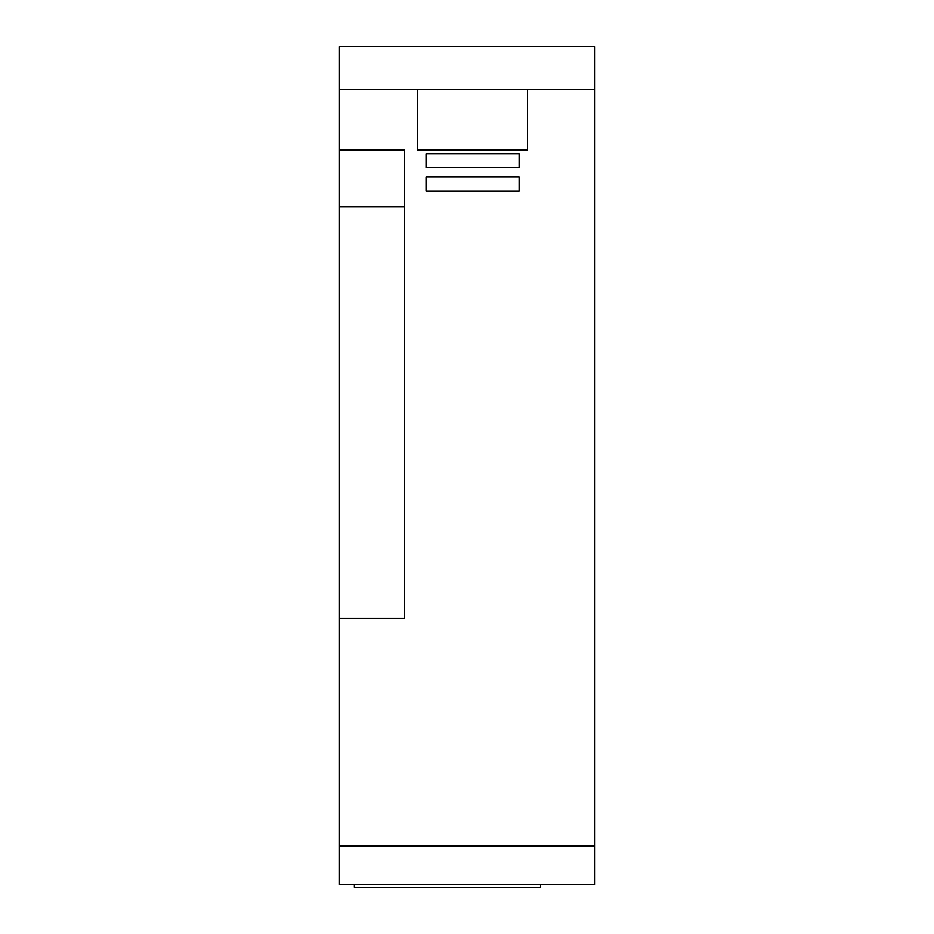<?xml version="1.0" encoding="UTF-8"?>
<svg xmlns="http://www.w3.org/2000/svg" width="934" height="934" viewBox="0 0 934 934"><rect width="100%" height="100%" fill="white"/><g stroke="black" fill="none" stroke-linecap="round" stroke-linejoin="round"><path stroke-width="1.4" d="M594.538 884.51L594.538 846.344L339.462 846.344L339.462 884.51L594.538 884.51M348.779 846.344L348.779 845.41M585.221 846.344L585.221 845.41M339.462 845.41L339.462 618.238L404.632 618.238L404.632 150.024L339.462 150.024L339.462 46.7L594.538 46.7L594.538 845.41L339.462 845.41L339.462 846.344M594.538 845.41L594.538 846.344M339.462 618.238L339.462 150.024M594.538 89.524L417.661 89.524L417.661 150.024L527.512 150.024L527.512 89.524M417.661 89.524L339.462 89.524M404.632 206.811L339.462 206.811M519.129 177.028L519.129 190.991L426.044 190.991L426.044 177.028L519.129 177.028M426.044 153.748L426.044 167.711L519.129 167.711L519.129 153.748L426.044 153.748M540.541 884.51L540.541 887.3L354.36 887.3L354.36 884.51"/></g></svg>
